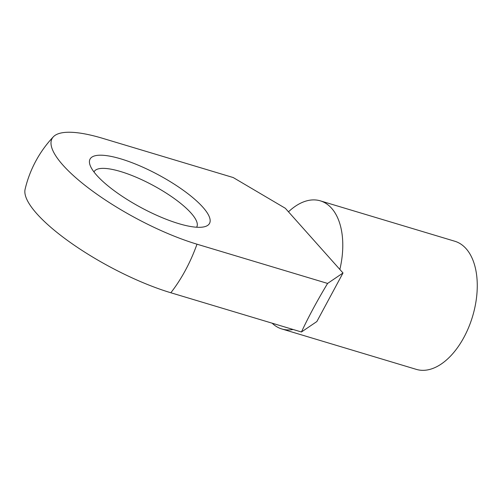 <?xml version="1.0" encoding="UTF-8"?>
<svg xmlns="http://www.w3.org/2000/svg" width="502" height="502" viewBox="0 0 502 502"><rect width="100%" height="100%" fill="white"/><g stroke="black" fill="none" stroke-linecap="round" stroke-linejoin="round"><path stroke-width="0.75" d="M327.599 283.429L343.004 272.981L316.856 321.544L301.445 331.991C308.441 316.975 317.157 300.786 327.599 283.429L196.991 244.192A111.03 30.308 -151.7 0 1 90.31 189.43A111.03 30.308 -151.7 0 1 53.356 136.801A111.03 30.308 -151.7 0 1 102.603 138.314L233.21 177.545L285.331 208.28L288.481 211.813A66.891 38.629 106.7 0 1 320.339 200.85A66.891 38.629 106.7 0 1 339.854 269.448L343.004 272.981M339.854 269.448L288.481 211.813M96.748 175.317A67.845 18.524 28.3 0 0 151.736 212.999A67.845 18.524 28.3 0 0 204.584 226.722A67.845 18.524 28.3 0 0 158.576 174.947A67.845 18.524 28.3 0 0 90.021 165.039A67.845 18.524 28.3 0 0 96.748 175.317M93.987 171.973A58.288 15.913 -151.7 0 1 94.119 171.709A58.288 15.913 -151.7 0 1 136.356 177.313A58.288 15.913 -151.7 0 1 191.017 213.036A58.288 15.913 -151.7 0 1 196.765 226.979A58.288 15.913 -151.7 0 1 196.615 227.23M53.356 136.801A114.669 114.669 0 0 0 25.1 189.279A111.03 30.308 28.3 0 0 70.098 242.322A111.03 30.308 28.3 0 0 170.837 292.76L301.445 331.991M293.137 329.494A66.891 38.629 106.7 0 1 281.848 328.973A66.891 38.629 106.7 0 1 272.147 323.188M320.339 200.85L454.825 241.249A66.891 38.629 106.7 0 1 464.011 337.206A66.891 38.629 106.7 0 1 416.334 369.378L281.848 328.973M196.991 244.192A114.669 66.22 106.7 0 1 170.837 292.76"/></g></svg>
